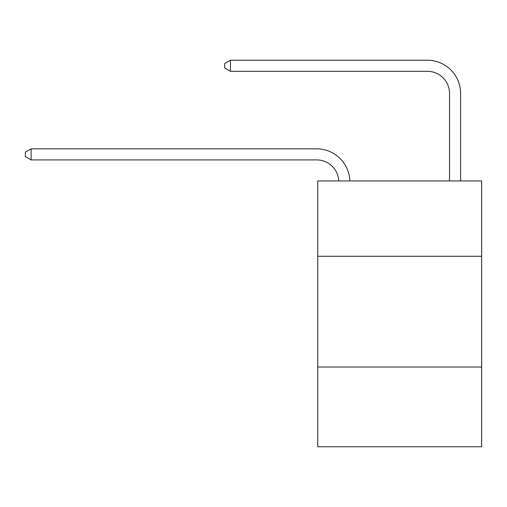 <?xml version="1.0" encoding="UTF-8"?>
<svg xmlns="http://www.w3.org/2000/svg" width="507" height="507" viewBox="0 0 507 507"><rect width="100%" height="100%" fill="white"/><g stroke="black" fill="none" stroke-linecap="round" stroke-linejoin="round"><path stroke-width="0.76" d="M481.65 256.269L481.65 180.955L317.737 180.955L317.737 256.269L481.65 256.269L481.65 446.762L317.737 446.762L317.737 256.269M481.65 367.024L317.737 367.024M316.628 159.914A22.15 22.15 -37.2 0 1 338.752 180.955A22.15 22.15 -105.2 0 0 316.628 159.914L31.111 159.914L25.35 156.593L25.35 152.163L31.111 148.836L316.628 148.836A33.228 33.228 142.8 0 1 349.836 180.955M449.532 180.955L449.532 93.465A22.15 22.15 0 0 0 427.382 71.31L230.463 71.31L224.702 67.989L224.702 63.559L230.463 60.238L427.382 60.238A33.228 33.228 20.6 0 1 460.609 93.465L460.609 180.955M449.532 93.465A22.15 22.15 -159.4 0 0 427.382 71.31A22.15 22.15 -159.4 0 1 449.532 93.465A22.15 22.15 -159.4 0 0 427.382 71.31A22.15 22.15 -159.4 0 1 449.532 93.465A22.15 22.15 -159.4 0 0 427.382 71.31A22.15 22.15 -159.4 0 1 449.532 93.465A22.15 22.15 -159.4 0 0 427.382 71.31A22.15 22.15 -159.4 0 1 449.532 93.465A22.15 22.15 -159.4 0 0 427.382 71.31A22.15 22.15 -159.4 0 1 449.532 93.465A22.15 22.15 -159.4 0 0 427.382 71.31A22.15 22.15 -159.4 0 1 449.532 93.465A22.15 22.15 -159.4 0 0 427.382 71.31A22.15 22.15 -159.4 0 1 449.532 93.465A22.15 22.15 -159.4 0 0 427.382 71.31A22.15 22.15 -159.4 0 1 449.532 93.465A22.15 22.15 -159.4 0 0 427.382 71.31A22.15 22.15 -159.4 0 1 449.532 93.465A22.15 22.15 -159.4 0 0 427.382 71.31A22.15 22.15 -159.4 0 1 449.532 93.465A22.15 22.15 -159.4 0 0 427.382 71.31A22.15 22.15 -159.4 0 1 449.532 93.465A22.15 22.15 -159.4 0 0 427.382 71.31A22.15 22.15 -159.4 0 1 449.532 93.465A22.15 22.15 -159.4 0 0 427.382 71.31A22.15 22.15 -159.4 0 1 449.532 93.465A22.15 22.15 -159.4 0 0 427.382 71.31A22.15 22.15 -159.4 0 1 449.532 93.465A22.15 22.15 -159.4 0 0 427.382 71.31A22.15 22.15 -159.4 0 1 449.532 93.465A22.15 22.15 -159.4 0 0 427.382 71.31A22.15 22.15 -159.4 0 1 449.532 93.465A22.15 22.15 -159.4 0 0 427.382 71.31A22.15 22.15 -159.4 0 1 449.532 93.465A22.15 22.15 -159.4 0 0 427.382 71.31A22.15 22.15 -159.4 0 1 449.532 93.465A22.15 22.15 -159.4 0 0 427.382 71.31A22.15 22.15 -159.4 0 1 449.532 93.465A22.15 22.15 -159.4 0 0 427.382 71.31A22.15 22.15 -159.4 0 1 449.532 93.465A22.15 22.15 -159.4 0 0 427.382 71.31A22.15 22.15 -159.4 0 1 449.532 93.465A22.15 22.15 -159.4 0 0 427.382 71.31A22.15 22.15 -159.4 0 1 449.532 93.465A22.15 22.15 -159.4 0 0 427.382 71.31A22.15 22.15 -159.4 0 1 449.532 93.465A22.15 22.15 -159.4 0 0 427.382 71.31A22.15 22.15 -159.4 0 1 449.532 93.465M230.463 60.238L427.382 60.238L230.463 60.238L427.382 60.238L230.463 60.238L427.382 60.238L230.463 60.238L427.382 60.238L230.463 60.238L427.382 60.238L230.463 60.238L427.382 60.238L230.463 60.238L427.382 60.238L230.463 60.238L427.382 60.238L230.463 60.238L427.382 60.238L230.463 60.238L427.382 60.238L230.463 60.238L427.382 60.238L230.463 60.238L427.382 60.238L230.463 60.238L427.382 60.238L230.463 60.238L427.382 60.238L230.463 60.238L427.382 60.238L230.463 60.238L427.382 60.238L230.463 60.238L427.382 60.238L230.463 60.238L427.382 60.238L230.463 60.238L427.382 60.238L230.463 60.238L427.382 60.238L230.463 60.238L427.382 60.238L230.463 60.238L427.382 60.238L230.463 60.238L427.382 60.238L230.463 60.238L427.382 60.238L230.463 60.238L230.463 71.31M31.111 148.836L31.111 159.914"/></g></svg>

